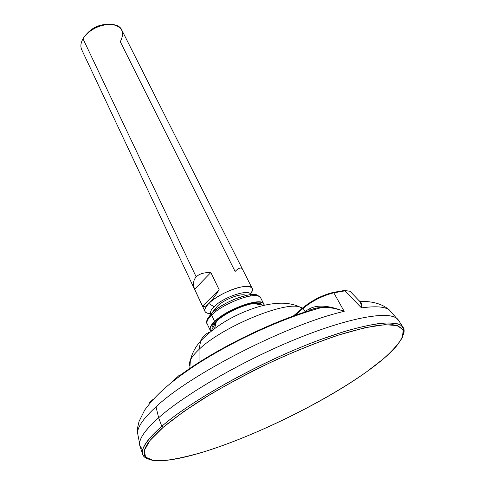 <?xml version="1.0" encoding="UTF-8"?>
<svg xmlns="http://www.w3.org/2000/svg" width="485" height="485" viewBox="0 0 485 485"><rect width="100%" height="100%" fill="white"/><g stroke="black" fill="none" stroke-linecap="round" stroke-linejoin="round"><path stroke-width="0.73" d="M367.054 371.498L383.399 358.851C392.413 350.843 398.731 343.719 402.362 337.499L403.241 330.03L397.433 325.568L384.587 324.677L364.817 327.763L338.882 334.959C318.942 341.743 297.62 350.212 274.916 360.361C252.145 371.207 230.593 382.562 210.254 394.426L183.669 411.595L163.312 427.218L150.107 440.368L144.3 450.426L145.536 457.094L153.096 460.356L166.022 460.368C176.916 458.889 189.532 456.052 203.882 451.856C255.625 435.797 323.95 402.186 367.054 371.498C379.282 362.756 388.715 354.735 395.348 347.448C400.38 341.422 403.144 336.257 403.653 331.958C402.732 328.272 399.149 325.859 392.905 324.732L379.767 325.12C368.503 326.805 354.935 330.067 339.057 334.905C313.916 343.241 284.828 355.305 255.747 369.564C236.595 379.349 218.735 389.291 202.154 399.391C186.749 409.316 173.8 418.597 163.312 427.218L161.79 426.309C192.121 399.652 263.555 360.264 321.197 339.306L344.18 331.552C358.154 327.52 370.194 324.78 380.307 323.349C389.164 322.646 395.802 323.143 400.222 324.841C403.374 327.145 404.435 330.376 403.405 334.541C404.508 331.473 404.338 328.957 402.883 326.987C396.688 317.978 358.288 324.01 303.768 346.035C249.332 367.976 189.168 402.38 161.79 426.309L163.312 427.218C135.721 450.917 139.759 462.454 163.372 460.592C208.914 457.41 311.388 411.68 367.054 371.498M148.24 458.992C137.146 455.391 141.662 444.496 161.79 426.309C147.404 438.998 141.008 448.207 142.608 453.93C143.269 456.288 145.142 457.973 148.24 458.992M142.717 449.759L139.838 445.842C138.164 439.913 144.433 430.553 158.637 417.755L161.79 426.309L158.637 417.755C185.658 393.638 245.228 359.355 299.293 337.748C353.438 316.056 391.801 310.485 398.215 319.821L402.883 326.987M398.718 320.597L396.536 318.215C386.83 310.818 346.963 318.099 294.092 339.864C241.294 361.561 184.809 394.432 158.637 417.755L156 406.824C190.599 373.905 288.587 323.968 344.186 311.364L333.813 292.831L344.829 290.867L361.495 307.896C375.572 305.938 384.86 306.629 389.364 309.976L391.789 312.764L389.364 309.976C384.86 306.629 375.572 305.938 361.495 307.896C361.762 304.301 361.252 301.967 359.967 300.888C361.252 301.967 361.762 304.301 361.495 307.896C361.283 304.495 360.488 302.082 359.112 300.651C360.488 302.082 361.283 304.495 361.495 307.896L344.829 290.867L333.813 292.831L332.661 292.54M343.616 290.588L350.037 291.23L343.616 290.588M396.536 318.215L389.364 309.976C382.538 304.065 372.892 301.197 360.428 301.379L359.67 301.33L350.031 291.224L344.295 290.491L333.237 292.425C322.349 295.123 312.322 300.173 303.143 307.581L303.531 307.248L303.18 308.308C312.595 300.712 322.804 295.553 333.813 292.831L332.68 292.528M333.813 292.831C322.804 295.553 312.595 300.712 303.18 308.308L304.962 311.509L309.151 309C316.917 304.507 328.594 305.295 344.186 311.364L333.813 292.831M309.109 310.624L309.151 309C316.917 304.507 328.594 305.295 344.186 311.364C335.384 308.06 327.145 306.829 319.469 307.666C327.145 306.829 335.384 308.06 344.186 311.364C288.587 323.968 190.599 373.905 156 406.824C143.833 417.997 137.673 426.654 137.522 432.808L138.231 436.433L137.522 432.808C137.673 426.654 143.833 417.997 156 406.824L158.637 417.755C146.155 428.94 139.807 437.531 139.607 443.526L140.135 446.715M182.069 373.917C214.279 350.152 268.32 323.204 308.66 310.873L307.108 311.813L308.66 310.873C311.328 309.291 314.929 308.217 319.469 307.666M149.574 402.58L153.436 399.028L149.574 402.58L150.629 402.198M171.193 382.695L179.183 375.348L171.193 382.695M182.227 374.299L179.183 375.348L182.227 374.299M350.703 291.928L350.037 291.23L350.703 291.928M303.561 307.241C312.57 300.1 322.258 295.207 332.625 292.57M293.267 316.068L303.143 307.581L303.18 308.308L294.771 315.529L303.18 308.308L304.962 311.509L309.151 309L309.188 310.491C312.807 308.593 317.032 307.587 321.87 307.478C282.7 317.948 232.012 341.276 194.473 365.872C173.375 380.149 157.382 392.65 144.669 410.104L139.037 421.459L137.698 427.218L137.522 432.808L139.607 443.526M199.062 349.4L199.056 362.368L199.062 349.4C221.342 327.423 283.731 301.355 299.566 306.902L302.579 308.066L299.566 306.902C283.731 301.355 221.342 327.423 199.062 349.4L200.663 340.979C202.578 336.596 205.688 333.601 210.005 331.989C205.688 333.601 202.578 336.596 200.663 340.979L199.062 349.4C194.715 353.468 191.824 357.057 190.393 360.149C191.824 357.057 194.715 353.468 199.062 349.4M189.944 366.333C189.095 364.726 189.247 362.665 190.393 360.149C189.247 362.665 189.095 364.726 189.944 366.333M212.066 328.951C211.66 327.145 213.012 324.714 216.104 321.652L214.619 328.406L216.407 321.367C213.103 324.55 211.654 327.084 212.066 328.951M211.09 331.109C209.114 329.212 210.375 326.059 214.879 321.646C228.247 308.169 265.065 296.177 263.937 305.332C265.065 296.177 228.247 308.169 214.879 321.646C210.375 326.059 209.114 329.212 211.09 331.109M262.1 305.786C262.052 297.899 228.574 309.115 216.407 321.367C224.197 313.716 242.785 304.725 253.4 303.464C257.717 302.907 260.463 303.343 261.639 304.774M214.612 321.482L214.879 321.646L214.612 321.482C228.283 307.69 265.901 295.656 264.04 305.308L263.761 303.968C261.779 296.681 227.162 308.824 214.612 321.482L211.593 315.098C224.028 302.361 258.566 290.351 260.621 297.778C258.566 290.351 224.028 302.361 211.593 315.098L211.636 313.255C223.112 301.482 254.849 289.994 258.444 296.099C254.849 289.994 223.112 301.482 211.636 313.255L217.377 306.199C225.222 298.123 246.798 291.218 246.441 296.778C246.798 291.218 225.222 298.123 217.377 306.199L207.392 319.075L211.636 313.255L211.593 315.098C207.768 318.869 206.295 321.785 207.174 323.847C206.295 321.785 207.768 318.869 211.593 315.098L214.612 321.482C210.757 325.223 209.259 328.109 210.12 330.127L211.005 331.176C208.732 329.309 209.938 326.078 214.612 321.482M259.063 303.434L258.56 304.089L259.063 303.434M256.438 303.222L256.019 303.701L256.438 303.222M214.03 306.775C210.872 309.933 209.878 312.285 211.048 313.843C209.878 312.285 210.872 309.933 214.03 306.775L208.829 303.483L214.03 306.775C224.567 295.88 253.485 287.472 250.308 295.977C253.485 287.472 224.567 295.88 214.03 306.775M215.134 308.963L217.377 306.199L215.134 308.963M210.872 313.601C203.53 313.34 202.851 309.97 208.829 303.483C205.452 306.884 204.173 309.539 204.991 311.449C205.743 312.916 207.701 313.631 210.872 313.601M241.76 268.29C240.123 267.532 237.905 268.587 235.098 271.467L120.28 41.692C125.1 32.271 122.226 26.499 111.659 24.371C101.632 23.353 87.943 30.264 83.02 38.818L196.195 276.905C193.303 280.069 192.775 284.18 194.606 289.23L202.56 306.114C203.906 307.229 205.998 306.356 208.829 303.483C211.569 300.876 215 296.274 219.135 289.678L210.817 272.546C204.118 272.37 199.244 273.825 196.195 276.905L83.02 38.818C90.313 25.05 117.497 19.164 121.82 30.106L252.2 288.423C250.23 281.615 219.741 292.043 208.829 303.483C215.54 296.796 230.187 289.218 240.663 287.047C251.636 285.307 254.837 287.757 250.272 294.383C252.255 291.903 252.891 289.915 252.2 288.423M204.991 311.449L81.704 49.67C80.28 46.487 80.716 42.868 83.02 38.818L83.02 38.818M219.135 289.678C215 296.274 211.569 300.876 208.829 303.483C205.998 306.356 203.906 307.229 202.56 306.114L219.135 289.678L202.56 306.114L194.606 289.23L210.817 272.546L219.135 289.678M196.195 276.905C199.244 273.825 204.118 272.37 210.817 272.546L194.606 289.23C192.775 284.18 193.303 280.069 196.195 276.905M85.366 35.569C91.222 28.051 98.922 24.298 108.452 24.305C98.922 24.298 91.222 28.051 85.366 35.569M214.049 323.895L214.679 323.859L214.049 323.895M212.594 326.102L213.418 326.108L212.594 326.102M142.608 453.93L139.838 445.842M189.793 368.479L190.393 360.149C192.102 353.147 195.528 346.757 200.663 340.979C214.74 326.363 232.794 315.341 254.837 307.908C266.738 304.077 277.426 302.585 286.914 303.416C292.249 304.192 296.462 305.35 299.566 306.902L302.016 308.551M216.104 321.652L211.26 330.97M210.12 330.127L207.174 323.847C205.555 322.313 206.986 318.875 211.466 313.546C217.935 307.472 226.501 302.349 237.165 298.178C247.653 295.335 254.049 291.673 260.621 297.778L263.761 303.968M253.4 303.464L263.725 305.38"/></g></svg>
